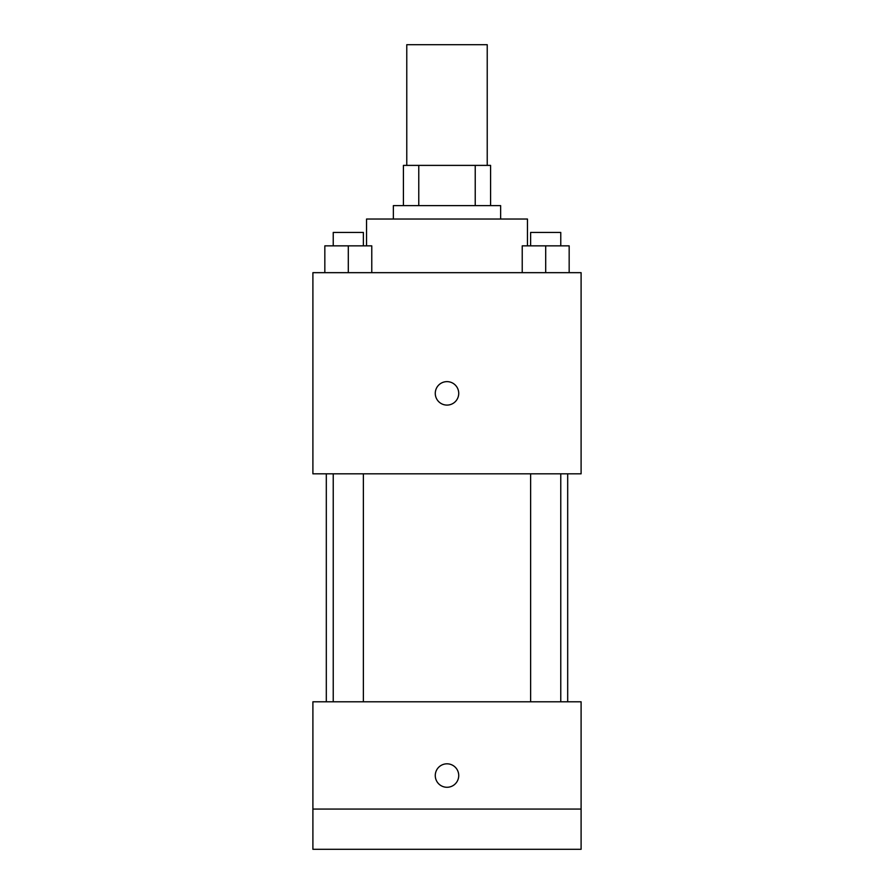 <?xml version="1.0" encoding="UTF-8"?>
<svg xmlns="http://www.w3.org/2000/svg" width="894" height="894" viewBox="0 0 894 894"><rect width="100%" height="100%" fill="white"/><g stroke="black" fill="none" stroke-linecap="round" stroke-linejoin="round"><path stroke-width="1.34" d="M487.23 165.39L487.23 44.7L406.77 44.7L406.77 165.39M418.772 205.62L418.772 165.39L403.417 165.39L403.417 205.62L403.417 165.39M418.772 165.39L490.582 165.39L490.582 205.62M475.228 205.62L475.228 165.39M393.36 219.03L393.36 205.62L500.64 205.62L500.64 219.03M527.46 245.85L527.46 219.03L366.54 219.03L366.54 245.85M312.9 272.67L581.1 272.67L581.1 473.82L312.9 473.82L312.9 272.67M447 405.094A11.734 11.734 0 0 1 436.842 387.493A11.734 11.734 0 0 1 457.158 387.493A11.734 11.734 0 0 1 447 405.094M312.9 701.79L581.1 701.79L581.1 849.3L312.9 849.3L312.9 701.79M447 787.279A11.734 11.734 0 0 1 436.842 769.678A11.734 11.734 0 0 1 457.158 769.678A11.734 11.734 0 0 1 447 787.279M312.9 809.07L581.1 809.07M522.23 272.67L522.23 245.85L569.165 245.85L569.165 272.67L569.165 245.85M545.698 272.67L545.698 245.85M560.773 245.85L560.773 232.44L530.623 232.44L530.623 245.85M324.835 272.67L324.835 245.85L371.77 245.85L371.77 272.67L371.77 245.85M348.302 272.67L348.302 245.85M363.377 245.85L363.377 232.44L333.227 232.44L333.227 245.85M567.69 701.79L567.69 473.82M326.31 701.79L326.31 473.82M530.623 473.82L530.623 701.79M560.773 473.82L560.773 701.79M363.377 701.79L363.377 473.82M333.227 701.79L333.227 473.82"/></g></svg>
